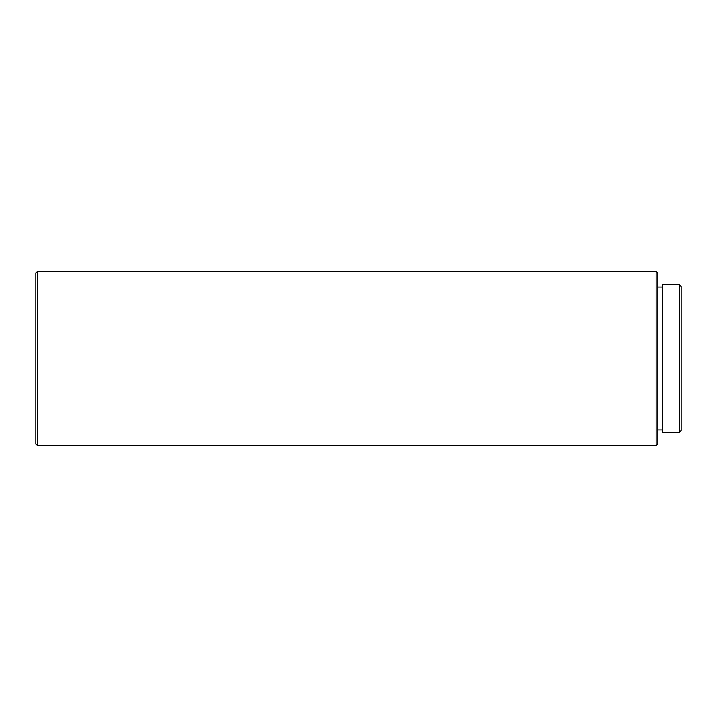 <?xml version="1.0" encoding="UTF-8"?>
<svg xmlns="http://www.w3.org/2000/svg" width="717" height="717" viewBox="0 0 717 717"><rect width="100%" height="100%" fill="white"/><g stroke="black" fill="none" stroke-linecap="round" stroke-linejoin="round"><path stroke-width="1.08" d="M37.598 445.705L35.85 443.957L35.85 273.043L37.598 271.295L37.598 445.705L656.154 445.705L656.154 271.295L657.892 273.043L657.892 443.957L656.154 445.705M681.15 286.415L681.15 430.585L679.402 432.333L679.402 284.667L681.15 286.415M679.402 284.667L662.544 284.667L662.544 432.333L679.402 432.333M657.892 286.997L662.544 286.997M37.598 271.295L656.154 271.295M657.892 430.003L662.544 430.003"/></g></svg>
